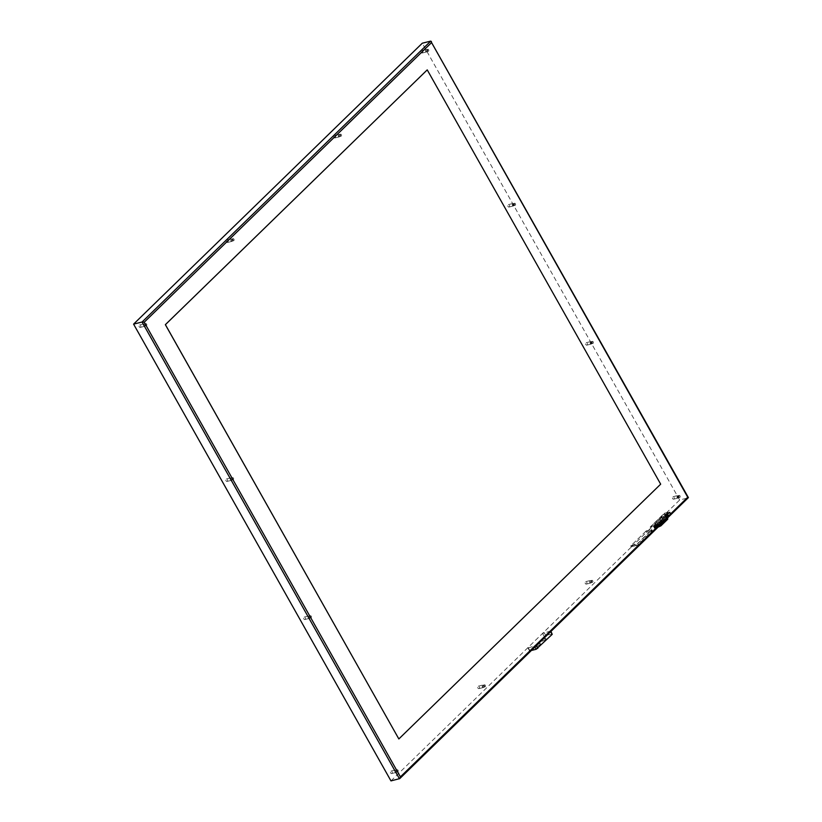<?xml version="1.0" encoding="UTF-8"?>
<svg xmlns="http://www.w3.org/2000/svg" width="822" height="822" viewBox="0 0 822 822"><rect width="100%" height="100%" fill="white"/><g stroke="black" fill="none" stroke-linecap="round" stroke-linejoin="round"><path stroke-width="0.62" stroke-dasharray="4.11 3.08" d="M646.164 530.94L630.721 545.962L637.8 543.599L651.569 530.211L651.291 529.666L646.164 530.94L646.76 531.998L650.788 528.084L657.867 525.72L670.29 513.637L670.012 513.092L664.885 514.367L679.66 499.992L688.127 497.896L430.749 41.11M390.974 780.9L631.317 547.031L638.406 544.667L652.165 531.269L651.887 530.735L646.76 531.998M630.721 545.962L631.317 547.031M679.66 499.992L422.282 43.217M664.289 513.298L669.416 512.034L669.694 512.568L657.271 524.652L650.192 527.025L664.289 513.298L664.885 514.367M650.192 527.025L650.788 528.084M673.978 497.289A1.264 0.873 -103.9 0 1 673.619 499.18A1.264 0.873 -103.9 0 1 673.002 496.714A1.264 0.873 -103.9 0 1 673.978 497.289M587.185 343.267A1.264 0.873 -103.9 0 1 586.826 345.148A1.264 0.873 -103.9 0 1 586.209 342.692A1.264 0.873 -103.9 0 1 587.185 343.267M509.373 205.171A1.264 0.873 -103.9 0 1 509.013 207.052A1.264 0.873 -103.9 0 1 508.397 204.596A1.264 0.873 -103.9 0 1 509.373 205.171M422.59 51.139A1.264 0.873 -103.9 0 1 422.22 53.019A1.264 0.873 -103.9 0 1 421.614 50.563A1.264 0.873 -103.9 0 1 422.59 51.139M392.002 771.673A1.264 0.873 -103.9 0 1 391.642 773.553A1.264 0.873 -103.9 0 1 391.025 771.098A1.264 0.873 -103.9 0 1 392.002 771.673M305.209 617.641A1.264 0.873 -103.9 0 1 304.849 619.521A1.264 0.873 -103.9 0 1 304.232 617.065A1.264 0.873 -103.9 0 1 305.209 617.641M227.396 479.545A1.264 0.873 -103.9 0 1 227.036 481.425A1.264 0.873 -103.9 0 1 226.42 478.969A1.264 0.873 -103.9 0 1 227.396 479.545M140.613 325.512A1.264 0.873 -103.9 0 1 140.243 327.392A1.264 0.873 -103.9 0 1 139.637 324.937A1.264 0.873 -103.9 0 1 140.613 325.512M227.889 240.589A1.264 0.873 -103.9 0 1 227.519 242.469A1.264 0.873 -103.9 0 1 226.913 240.014A1.264 0.873 -103.9 0 1 227.889 240.589M335.304 136.062A1.264 0.873 -103.9 0 1 334.944 137.952A1.264 0.873 -103.9 0 1 334.328 135.486A1.264 0.873 -103.9 0 1 335.304 136.062M479.288 686.74A1.264 0.873 -103.9 0 1 478.918 688.631A1.264 0.873 -103.9 0 1 478.312 686.164A1.264 0.873 -103.9 0 1 479.288 686.74M586.703 582.223A1.264 0.873 -103.9 0 1 586.333 584.103A1.264 0.873 -103.9 0 1 585.726 581.647A1.264 0.873 -103.9 0 1 586.703 582.223M688.363 497.783L399.441 778.794M398.793 738.957L660.631 484.179L427.193 69.891M678.438 496.19A1.264 0.873 -103.9 0 1 678.068 498.07A1.264 0.873 -103.9 0 1 677.462 495.615A1.264 0.873 -103.9 0 1 678.438 496.19M678.263 497.721A1.048 0.719 76.1 0 0 677.513 495.83A1.048 0.719 76.1 0 0 678.263 497.721M679.958 497.3A1.048 0.719 76.1 0 0 679.208 495.409A1.048 0.719 76.1 0 0 679.958 497.3M591.645 342.158A1.264 0.873 -103.9 0 1 591.285 344.038A1.264 0.873 -103.9 0 1 590.669 341.582A1.264 0.873 -103.9 0 1 591.645 342.158M591.47 343.688A1.048 0.719 76.1 0 0 590.72 341.798A1.048 0.719 76.1 0 0 591.47 343.688M593.165 343.267A1.048 0.719 76.1 0 0 592.415 341.377A1.048 0.719 76.1 0 0 593.165 343.267M513.832 204.062A1.264 0.873 -103.9 0 1 513.473 205.942A1.264 0.873 -103.9 0 1 512.856 203.486A1.264 0.873 -103.9 0 1 513.832 204.062M513.658 205.592A1.048 0.719 76.1 0 0 512.907 203.702A1.048 0.719 76.1 0 0 513.658 205.592M515.353 205.171A1.048 0.719 76.1 0 0 514.603 203.281A1.048 0.719 76.1 0 0 515.353 205.171M427.039 50.029A1.264 0.873 -103.9 0 1 426.68 51.92A1.264 0.873 -103.9 0 1 426.063 49.454A1.264 0.873 -103.9 0 1 427.039 50.029M426.865 51.56A1.048 0.719 76.1 0 0 426.125 49.669A1.048 0.719 76.1 0 0 426.865 51.56M428.56 51.139A1.048 0.719 76.1 0 0 427.82 49.248A1.048 0.719 76.1 0 0 428.56 51.139M396.461 770.563A1.264 0.873 -103.9 0 1 396.101 772.444A1.264 0.873 -103.9 0 1 395.485 769.988A1.264 0.873 -103.9 0 1 396.461 770.563M396.286 772.094A1.048 0.719 76.1 0 0 395.536 770.204A1.048 0.719 76.1 0 0 396.286 772.094M397.982 771.673A1.048 0.719 76.1 0 0 397.232 769.782A1.048 0.719 76.1 0 0 397.982 771.673M309.668 616.531A1.264 0.873 -103.9 0 1 309.308 618.411A1.264 0.873 -103.9 0 1 308.692 615.955A1.264 0.873 -103.9 0 1 309.668 616.531M309.493 618.062A1.048 0.719 76.1 0 0 308.753 616.171A1.048 0.719 76.1 0 0 309.493 618.062M311.189 617.641A1.048 0.719 76.1 0 0 310.439 615.75A1.048 0.719 76.1 0 0 311.189 617.641M231.855 478.435A1.264 0.873 -103.9 0 1 231.496 480.325A1.264 0.873 -103.9 0 1 230.879 477.859A1.264 0.873 -103.9 0 1 231.855 478.435M231.681 479.966A1.048 0.719 76.1 0 0 230.941 478.075A1.048 0.719 76.1 0 0 231.681 479.966M233.376 479.545A1.048 0.719 76.1 0 0 232.626 477.654A1.048 0.719 76.1 0 0 233.376 479.545M145.073 324.413A1.264 0.873 -103.9 0 1 144.703 326.293A1.264 0.873 -103.9 0 1 144.086 323.837A1.264 0.873 -103.9 0 1 145.073 324.413M144.888 325.933A1.048 0.719 76.1 0 0 144.148 324.043A1.048 0.719 76.1 0 0 144.888 325.933M146.583 325.522A1.048 0.719 76.1 0 0 145.843 323.632A1.048 0.719 76.1 0 0 146.583 325.522M232.349 239.479A1.264 0.873 -103.9 0 1 231.979 241.37A1.264 0.873 -103.9 0 1 231.372 238.904A1.264 0.873 -103.9 0 1 232.349 239.479M232.164 241.01A1.048 0.719 76.1 0 0 231.424 239.12A1.048 0.719 76.1 0 0 232.164 241.01M233.859 240.589A1.048 0.719 76.1 0 0 233.119 238.699A1.048 0.719 76.1 0 0 233.859 240.589M339.763 134.962A1.264 0.873 -103.9 0 1 339.404 136.842A1.264 0.873 -103.9 0 1 338.787 134.387A1.264 0.873 -103.9 0 1 339.763 134.962M339.589 136.493A1.048 0.719 76.1 0 0 338.839 134.603A1.048 0.719 76.1 0 0 339.589 136.493M341.284 136.072A1.048 0.719 76.1 0 0 340.534 134.181A1.048 0.719 76.1 0 0 341.284 136.072M483.737 685.64A1.264 0.873 -103.9 0 1 483.377 687.521A1.264 0.873 -103.9 0 1 482.761 685.065A1.264 0.873 -103.9 0 1 483.737 685.64M483.562 687.171A1.048 0.719 76.1 0 0 482.822 685.281A1.048 0.719 76.1 0 0 483.562 687.171M485.257 686.75A1.048 0.719 76.1 0 0 484.518 684.86A1.048 0.719 76.1 0 0 485.257 686.75M591.162 581.113A1.264 0.873 -103.9 0 1 590.792 582.993A1.264 0.873 -103.9 0 1 590.186 580.538A1.264 0.873 -103.9 0 1 591.162 581.113M590.987 582.644A1.048 0.719 76.1 0 0 590.237 580.753A1.048 0.719 76.1 0 0 590.987 582.644M592.683 582.223A1.048 0.719 76.1 0 0 591.932 580.332A1.048 0.719 76.1 0 0 592.683 582.223M528.32 647.9L536.119 645.476L550.771 631.029L542.53 633.423L528.094 647.469L529.964 650.818L531.474 650.449M552.415 633.957L545.736 635.468L544.092 632.55M529.964 650.818L528.094 647.469M545.736 635.468L529.738 650.387M540.075 644.54A2.538 0.688 150.6 0 1 537.742 646.02A2.538 0.688 150.6 0 1 536.078 646.226A2.538 0.688 150.6 0 1 537.948 644.386A2.538 0.688 150.6 0 1 540.496 643.739A2.538 0.688 150.6 0 1 540.075 644.54M545.438 639.321A2.538 0.688 150.6 0 1 543.116 640.79A2.538 0.688 150.6 0 1 541.451 641.006A2.538 0.688 150.6 0 1 543.321 639.167A2.538 0.688 150.6 0 1 545.87 638.519A2.538 0.688 150.6 0 1 545.438 639.321M540.105 644.592A2.538 0.688 -29.4 0 0 540.527 643.79A2.538 0.688 -29.4 0 0 537.978 644.438A2.538 0.688 -29.4 0 0 536.108 646.277A2.538 0.688 -29.4 0 0 537.773 646.071A2.538 0.688 -29.4 0 0 540.105 644.592M545.469 639.372A2.538 0.688 -29.4 0 0 545.89 638.571A2.538 0.688 -29.4 0 0 543.352 639.218A2.538 0.688 -29.4 0 0 541.482 641.057A2.538 0.688 -29.4 0 0 543.147 640.841A2.538 0.688 -29.4 0 0 545.469 639.372M658.977 522.042L657.189 522.802L658.977 522.042M660.21 524.22L658.412 524.981L660.21 524.22M663.683 517.47L661.885 518.23L663.683 517.47M664.906 519.648L663.107 520.398L664.906 519.648M665.214 515.425L664.536 515.26L665.553 514.284L667.7 513.76L665.214 515.425L666.56 517.994L665.974 517.809L666.991 516.833L669.139 516.308L666.652 517.973M665.789 514.593L666.447 514.264L665.789 514.593M668.06 516.565L666.724 517.521L668.06 516.565M666.858 514.449L665.532 515.404L666.858 514.449M666.776 514.531L665.666 515.322L666.776 514.531M666.632 514.264L665.522 515.055L666.632 514.264M655.607 525.556L653.356 526.152L655.925 524.457L657.949 527.19L654.795 528.7L657.949 527.19L656.521 524.642L655.607 525.556L657.045 528.104M654.61 525.474L655.257 525.145L654.61 525.474M656.87 527.457L655.545 528.412L656.87 527.457M655.679 525.33L654.343 526.286L655.679 525.33M655.596 525.412L654.487 526.203L655.596 525.412M655.442 525.145L654.333 525.946L655.442 525.145M651.507 526.357L656.953 524.642L669.272 512.507L663.498 514.202L651.343 526.029L651.805 526.892L663.796 514.736L669.416 513.339L657.261 525.166L651.805 526.892M661.607 517.408L665.512 515.651L666.262 515.63L665.995 516.134L659.203 522.741L657.066 523.871L655.052 524.025L655.319 523.522L661.607 517.408L663.344 520.49L667.248 518.733L665.512 515.651M667.998 518.713L667.248 518.733M658.319 527.025L657.148 527.179L655.411 524.097M663.344 520.49L657.148 527.179M657.312 527.046L660.754 525.875L667.772 518.836L663.518 520.439L657.312 527.046L655.494 523.48L661.782 517.357L666.036 515.754L659.018 522.792L655.576 523.963M645.825 531.269L631.06 545.644L631.656 546.702L646.431 532.327L645.825 531.269L650.51 530.108L650.788 530.642L637.697 543.383L638.293 544.452L651.384 531.711L650.788 530.642M631.06 545.644L637.697 543.383M631.656 546.702L638.293 544.452M646.431 532.327L651.106 531.166L651.384 531.711M651.291 529.666L651.887 530.735M651.569 530.211L652.165 531.269M637.8 543.599L638.406 544.667M635.848 544.698L636.444 545.757M669.416 512.034L670.012 513.092M669.694 512.568L670.29 513.637M657.271 524.652L657.867 525.72M655.319 525.751L655.915 526.81M534.958 647.058L534.557 646.349M551.983 633.926L550.339 630.998M544.174 636.341L542.53 633.423M666.683 514.736L668.122 517.285M664.546 515.271L665.995 517.768M665.45 514.356L666.889 516.904M667.022 513.596L668.461 516.144M665.553 514.284L666.991 516.833M667.115 513.575L668.553 516.124M667.69 513.75L669.129 516.308M667.68 513.801L669.118 516.35M666.786 514.664L668.224 517.213M665.121 515.445L666.56 517.994M655.925 524.457L657.364 527.005M655.504 525.618L656.942 528.166M654.035 526.306L655.463 528.854M653.356 526.152L654.795 528.7L653.356 526.142M653.942 526.327L655.381 528.875M653.377 526.101L654.815 528.649M654.271 525.237L655.699 527.786M654.374 525.166L655.802 527.714M655.843 524.477L657.281 527.025M656.49 524.683L657.929 527.231M656.09 525.823L655.781 525.299M651.641 526.563L651.343 526.029M663.796 514.736L663.498 514.202M669.252 513.02L668.954 512.486M664.967 514.079L664.669 513.545M669.416 513.339L669.118 512.805M657.261 525.166L656.953 524.642M665.09 519.453L663.354 516.37M667.238 518.343L665.995 516.134M660.446 524.95L659.203 522.741M658.658 526.697L657.066 523.871M657.045 526.604L655.319 523.522M658.967 526.82L657.23 523.737M657.23 526.563L655.494 523.48M663.518 520.439L661.782 517.357M664.988 519.576L663.251 516.493M667.145 518.857L665.409 515.774M667.556 519.257L665.82 516.175M660.754 525.875L659.018 522.792M635.735 544.483L636.341 545.541M651.106 531.166L650.51 530.108M651.825 529.707L652.432 530.776M669.961 512.065L670.557 513.134M673.619 499.18L678.068 498.07M673.002 496.714L677.462 495.615M678.016 497.855L679.712 497.433M677.513 495.83L679.208 495.409M586.826 345.148L591.285 344.038M586.209 342.692L590.669 341.582M591.224 343.822L592.919 343.411M590.72 341.798L592.415 341.377M509.013 207.052L513.473 205.942M508.397 204.596L512.856 203.486M513.411 205.726L515.106 205.315M512.907 203.702L514.603 203.281M422.22 53.019L426.68 51.92M421.614 50.563L426.063 49.454M426.628 51.704L428.313 51.283M426.125 49.669L427.82 49.248M391.642 773.553L396.101 772.444M391.025 771.098L395.485 769.988M396.04 772.228L397.735 771.807M395.536 770.204L397.232 769.782M304.849 619.521L309.308 618.411M304.232 617.065L308.692 615.955M309.257 618.206L310.942 617.784M308.753 616.171L310.439 615.75M227.036 481.425L231.496 480.325M226.42 478.969L230.879 477.859M231.434 480.11L233.129 479.688M230.941 478.075L232.626 477.654M140.243 327.392L144.703 326.293M139.637 324.937L144.086 323.837M144.651 326.077L146.347 325.656M144.148 324.043L145.843 323.632M227.519 242.469L231.979 241.37M226.913 240.014L231.372 238.904M231.927 241.154L233.623 240.733M231.424 239.12L233.119 238.699M334.944 137.952L339.404 136.842M334.328 135.486L338.787 134.387M339.342 136.627L341.038 136.205M338.839 134.603L340.534 134.181M478.918 688.631L483.377 687.521M478.312 686.164L482.761 685.065M483.326 687.305L485.011 686.884M482.822 685.281L484.518 684.86M586.333 584.103L590.792 582.993M585.726 581.647L590.186 580.538M590.741 582.777L592.436 582.356M590.237 580.753L591.932 580.332M529.532 650.788L527.888 647.87M657.189 522.802L658.412 524.981L658.607 524.107L660.395 523.861L659.172 521.682M659.398 524.929L659.419 523.902L659.398 524.929M661.885 518.23L663.107 520.398L663.303 519.535L665.101 519.288L663.868 517.11M664.104 520.347L664.114 519.329L664.104 520.347M658.689 521.169L660.128 523.717L660.672 523.409L659.244 520.86M659.614 520.264L661.052 522.813L661.607 522.504L660.169 519.956M660.415 520.408L661.854 522.956L662.398 522.648L660.97 520.1M660.549 519.36L661.987 521.908L662.532 521.6L661.104 519.052M661.34 519.504L662.779 522.052L663.333 521.744L661.895 519.196M667.7 513.76L669.139 516.308M668.389 516.596L667.187 514.469M666.724 517.521L665.532 515.404M657.199 527.477L655.997 525.35M655.545 528.412L654.343 526.286M669.57 513.041L669.272 512.507M651.476 526.861L651.178 526.337M667.587 517.994L666.262 515.63M656.788 527.108L655.052 524.025M657.004 526.984L655.268 523.902M667.772 518.836L666.036 515.754M651.651 531.207L651.045 530.149"/><path stroke-width="1.23" d="M688.394 497.618L430.749 41.11L422.282 43.217L133.585 324.125L390.974 780.9L399.769 778.598L400.406 776.862L687.747 497.259L688.394 497.618L399.769 778.598M133.585 324.125L142.062 322.019L144.22 322.214L400.406 776.862M431.355 41.449L431.571 42.61L144.22 322.214M427.235 69.88L165.356 324.669L398.845 738.947L165.397 324.659L427.235 69.88L660.672 484.168L398.845 738.947M531.474 650.449L536.201 649.277L534.958 647.058M536.201 649.277L552.199 634.358L550.719 631.717M550.997 631.45L552.199 634.358M658.319 527.025L660.929 525.823L667.731 519.216L667.587 517.994M430.749 41.11L142.062 322.019L399.441 778.794M687.747 497.259L431.571 42.61M537.773 648.404L536.283 645.763M667.731 519.216L667.238 518.343M660.929 525.823L660.446 524.95"/></g></svg>
